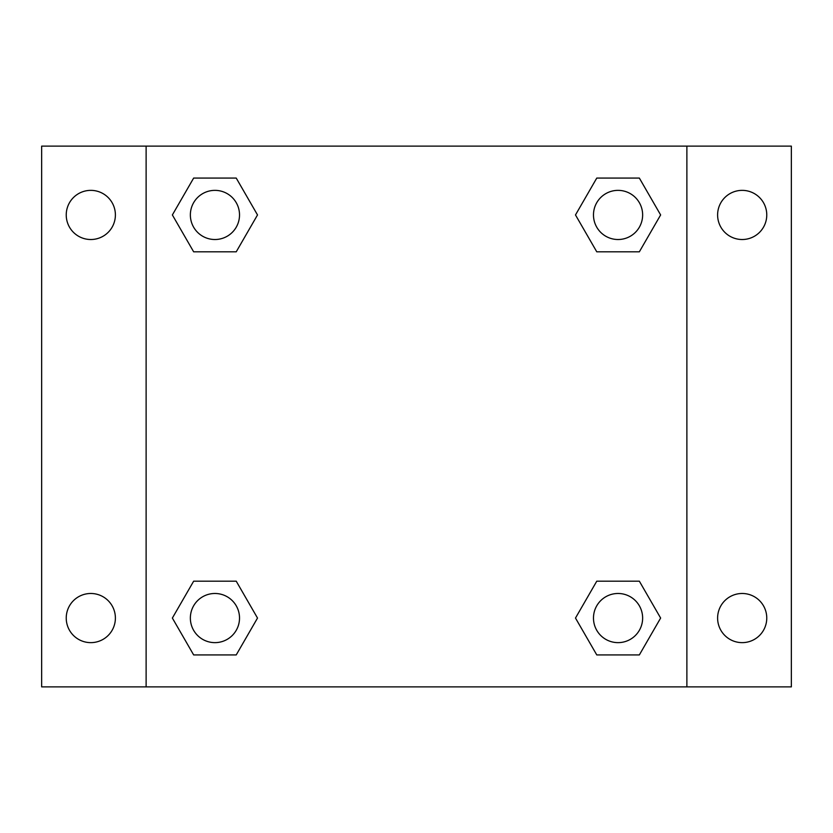 <?xml version="1.0" encoding="UTF-8"?>
<svg xmlns="http://www.w3.org/2000/svg" width="833" height="833" viewBox="0 0 833 833"><rect width="100%" height="100%" fill="white"/><g stroke="black" fill="none" stroke-linecap="round" stroke-linejoin="round"><path stroke-width="1.25" d="M41.65 146.119L791.35 146.119L791.35 686.881L41.65 686.881L41.65 146.119M742.193 190.361A24.584 24.584 0 0 1 766.766 214.945A24.584 24.584 0 0 1 742.193 239.519A24.584 24.584 0 0 1 717.609 214.945A24.584 24.584 0 0 1 742.193 190.361M742.193 593.481A24.584 24.584 0 0 1 766.766 618.055A24.584 24.584 0 0 1 742.193 642.639A24.584 24.584 0 0 1 717.609 618.055A24.584 24.584 0 0 1 742.193 593.481M90.807 593.481A24.584 24.584 0 0 1 115.391 618.055A24.584 24.584 0 0 1 90.807 642.639A24.584 24.584 0 0 1 66.234 618.055A24.584 24.584 0 0 1 90.807 593.481M90.807 190.361A24.584 24.584 0 0 1 115.391 214.945A24.584 24.584 0 0 1 90.807 239.519A24.584 24.584 0 0 1 66.234 214.945A24.584 24.584 0 0 1 90.807 190.361M193.652 581.184L236.228 581.184L257.512 618.055L236.228 654.925L193.652 654.925L172.369 618.055L193.652 581.184L236.228 581.184L193.652 581.184M596.772 178.075L639.348 178.075L660.631 214.945L639.348 251.816L596.772 251.816L575.488 214.945L596.772 178.075L639.348 178.075L596.772 178.075M146.119 686.881L146.119 146.119M686.881 146.119L686.881 686.881M193.652 178.075L236.228 178.075L257.512 214.945L236.228 251.816L193.652 251.816L172.369 214.945L193.652 178.075L236.228 178.075L193.652 178.075M596.772 581.184L639.348 581.184L660.631 618.055L639.348 654.925L596.772 654.925L575.488 618.055L596.772 581.184L639.348 581.184L596.772 581.184M639.348 654.925L596.772 654.925L639.348 654.925M642.639 618.055A24.584 24.584 0 0 0 605.768 596.772A24.584 24.584 0 0 0 605.768 639.348A24.584 24.584 0 0 0 642.639 618.055M236.228 654.925L193.652 654.925L236.228 654.925M239.519 618.055A24.584 24.584 0 0 0 202.648 596.772A24.584 24.584 0 0 0 202.648 639.348A24.584 24.584 0 0 0 239.519 618.055M639.348 251.816L596.772 251.816L639.348 251.816M642.639 214.945A24.584 24.584 0 0 0 605.768 193.652A24.584 24.584 0 0 0 605.768 236.228A24.584 24.584 0 0 0 642.639 214.945M236.228 251.816L193.652 251.816L236.228 251.816M239.519 214.945A24.584 24.584 0 0 0 202.648 193.652A24.584 24.584 0 0 0 202.648 236.228A24.584 24.584 0 0 0 239.519 214.945"/></g></svg>
